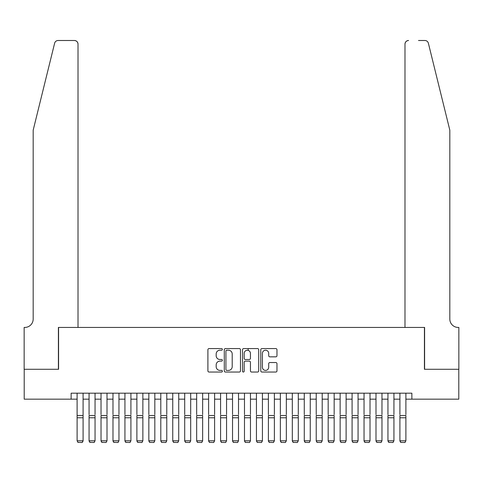 <?xml version="1.0" encoding="UTF-8"?>
<svg xmlns="http://www.w3.org/2000/svg" width="483" height="483" viewBox="0 0 483 483"><rect width="100%" height="100%" fill="white"/><g stroke="black" fill="none" stroke-linecap="round" stroke-linejoin="round"><path stroke-width="0.72" d="M222.373 349.396A0.821 0.821 0 0 0 221.552 348.575L209.085 348.575A1.171 1.171 0 0 0 207.907 349.746L207.907 370.872A1.171 1.171 0 0 0 209.085 372.043L221.552 372.043A0.821 0.821 0 0 0 222.373 371.222A0.821 0.821 0 0 0 221.552 370.401L219.934 370.401A3.755 3.755 0 0 1 216.179 366.645L216.179 364.888A3.755 3.755 0 0 1 219.934 361.133L221.552 361.133A0.821 0.821 0 0 0 222.373 360.312A0.821 0.821 0 0 0 221.552 359.491L219.934 359.491A3.755 3.755 0 0 1 216.179 355.736L216.179 353.973A3.755 3.755 0 0 1 219.934 350.217L221.552 350.217A0.821 0.821 0 0 0 222.373 349.396M275.793 356.846A1.171 1.171 0 0 0 276.97 355.675L276.97 349.746A1.171 1.171 0 0 0 275.793 348.575L261.949 348.575A1.171 1.171 0 0 0 260.778 349.746L260.778 370.872A1.171 1.171 0 0 0 261.949 372.043L275.793 372.043A1.171 1.171 0 0 0 276.97 370.872L276.97 363.711A1.171 1.171 0 0 0 275.793 362.54L269.87 362.54A1.171 1.171 0 0 0 268.699 363.711L268.699 367.261A3.139 3.139 0 0 1 265.559 370.401A3.139 3.139 0 0 1 262.42 367.261L262.42 353.357A3.139 3.139 0 0 1 265.559 350.217A3.139 3.139 0 0 1 268.699 353.357L268.699 355.675A1.171 1.171 0 0 0 269.87 356.846L275.793 356.846M71.134 399.163L24.21 399.163L24.21 369.278L58.582 369.278L58.582 327.432L424.418 327.432L424.418 369.278L458.79 369.278L458.79 399.163L411.866 399.163L411.866 393.186L71.134 393.186L71.134 399.163L77.111 399.163M240.474 349.746A1.171 1.171 0 0 0 239.302 348.575L225.452 348.575A1.171 1.171 0 0 0 224.281 349.746L224.281 370.872A1.171 1.171 0 0 0 225.452 372.043L239.302 372.043A1.171 1.171 0 0 0 240.474 370.872L240.474 349.746M243.698 348.575L257.548 348.575A1.171 1.171 0 0 1 258.719 349.746L258.719 370.872A1.171 1.171 0 0 1 257.548 372.043L251.619 372.043A1.171 1.171 0 0 1 250.448 370.872L250.448 362.304A1.171 1.171 0 0 0 249.276 361.133L245.346 361.133A1.171 1.171 0 0 0 244.169 362.304L244.169 371.222A0.821 0.821 0 0 1 243.347 372.043A0.821 0.821 0 0 1 242.526 371.222L242.526 349.746A1.171 1.171 0 0 1 243.698 348.575M83.088 399.163L89.065 399.163M95.048 399.163L101.025 399.163M107.003 399.163L112.98 399.163M118.957 399.163L124.934 399.163M130.911 399.163L136.888 399.163M142.865 399.163L148.842 399.163M154.826 399.163L160.803 399.163M166.78 399.163L172.757 399.163M178.734 399.163L184.711 399.163M190.688 399.163L196.666 399.163M202.643 399.163L208.62 399.163M214.603 399.163L220.58 399.163M226.557 399.163L232.534 399.163M238.511 399.163L244.489 399.163M250.466 399.163L256.443 399.163M262.42 399.163L268.397 399.163M274.38 399.163L280.357 399.163M286.334 399.163L292.312 399.163M298.289 399.163L304.266 399.163M310.243 399.163L316.22 399.163M322.197 399.163L328.174 399.163M334.158 399.163L340.135 399.163M346.112 399.163L352.089 399.163M358.066 399.163L364.043 399.163M370.02 399.163L375.997 399.163M381.975 399.163L387.952 399.163M393.935 399.163L399.912 399.163M405.889 399.163L411.866 399.163M226.744 350.217A0.821 0.821 0 0 0 225.923 351.038L225.923 369.58A0.821 0.821 0 0 0 226.744 370.401L228.447 370.401A3.755 3.755 0 0 0 232.202 366.645L232.202 353.973A3.755 3.755 0 0 0 228.447 350.217L226.744 350.217M250.448 353.417A3.139 3.139 0 0 0 247.308 350.278A3.139 3.139 0 0 0 244.169 353.417L244.169 358.314A1.171 1.171 0 0 0 245.346 359.491L249.276 359.491A1.171 1.171 0 0 0 250.448 358.314L250.448 353.417M83.088 393.186L83.088 441.015L82.195 442.5L78.011 442.41L82.195 442.5M78.011 442.5L77.111 440.798L83.088 440.798L82.195 442.41M77.111 393.186L77.111 440.798L78.011 442.41M54.621 43.228C55.533 41.26 55.533 41.26 54.621 43.228C55.533 41.26 55.533 41.26 54.621 43.228L33.176 130.168L33.176 319.064A8.368 8.368 0 0 1 24.808 327.432L24.15 327.432L24.15 369.278L58.401 369.278L58.401 327.432L78.011 327.432L78.011 44.086A3.586 3.586 0 0 0 74.424 40.5L58.105 40.5A3.586 3.586 0 0 0 54.621 43.228M64.499 40.5L74.424 40.5C76.586 40.729 77.781 41.924 78.011 44.086L78.011 327.432M33.176 319.064A8.368 8.368 0 0 1 24.808 327.432M443.249 103.513L428.379 43.228C427.467 41.26 427.467 41.26 428.379 43.228C427.467 41.26 427.467 41.26 428.379 43.228L449.824 130.168L449.824 319.064A8.368 8.368 0 0 0 458.192 327.432L458.85 327.432L458.85 369.278L424.599 369.278L424.599 327.432L404.989 327.432L404.989 44.086L404.989 327.432M418.501 40.5L424.895 40.5A3.586 3.586 0 0 1 428.379 43.228M408.576 40.5A3.586 3.586 0 0 0 404.989 44.086C405.219 41.924 406.414 40.729 408.576 40.5M449.824 319.064A8.368 8.368 0 0 0 458.192 327.432M89.065 393.186L89.065 414.589M95.048 393.186L95.048 414.589M89.065 441.015L89.965 442.5L89.065 440.798L95.048 440.798L94.149 442.5L89.965 442.41L94.149 442.5M101.025 393.186L101.025 414.589M107.003 393.186L107.003 414.589M101.025 441.015L101.919 442.5L101.025 440.798L107.003 440.798L106.103 442.5L101.919 442.41L106.103 442.5M112.98 393.186L112.98 414.589M118.957 393.186L118.957 414.589M112.98 441.015L113.873 442.5L112.98 440.798L118.957 440.798L118.057 442.5L113.873 442.41L118.057 442.5M124.934 393.186L124.934 414.589M130.911 393.186L130.911 414.589M124.934 441.015L125.834 442.5L124.934 440.798L130.911 440.798L130.018 442.5L125.834 442.41L130.018 442.5M95.048 417.771L89.065 417.771L89.065 415.501L95.048 415.501L95.048 440.798L94.149 442.41M89.065 417.771L89.065 440.798L89.965 442.41M107.003 417.771L101.025 417.771L101.025 415.501L107.003 415.501L107.003 440.798L106.103 442.41M101.025 417.771L101.025 440.798L101.919 442.41M118.957 417.771L112.98 417.771L112.98 415.501L118.957 415.501L118.957 440.798L118.057 442.41M112.98 417.771L112.98 440.798L113.873 442.41M130.911 417.771L124.934 417.771L124.934 415.501L130.911 415.501L130.911 440.798L130.018 442.41M124.934 417.771L124.934 440.798L125.834 442.41M136.888 393.186L136.888 414.589M142.865 393.186L142.865 414.589M136.888 441.015L137.788 442.5L136.888 440.798L142.865 440.798L141.972 442.5L137.788 442.41L141.972 442.5M142.865 417.771L136.888 417.771L136.888 415.501L142.865 415.501L142.865 440.798L141.972 442.41M136.888 417.771L136.888 440.798L137.788 442.41M148.842 393.186L148.842 414.589M154.826 393.186L154.826 414.589M148.842 441.015L149.742 442.5L148.842 440.798L154.826 440.798L153.926 442.5L149.742 442.41L153.926 442.5M154.826 417.771L148.842 417.771L148.842 415.501L154.826 415.501L154.826 440.798L153.926 442.41M148.842 417.771L148.842 440.798L149.742 442.41M160.803 393.186L160.803 414.589M166.78 393.186L166.78 414.589M160.803 441.015L161.696 442.5L160.803 440.798L166.78 440.798L165.88 442.5L161.696 442.41L165.88 442.5M166.78 417.771L160.803 417.771L160.803 415.501L166.78 415.501L166.78 440.798L165.88 442.41M160.803 417.771L160.803 440.798L161.696 442.41M172.757 393.186L172.757 414.589M178.734 393.186L178.734 414.589M172.757 441.015L173.651 442.5L172.757 440.798L178.734 440.798L177.835 442.5L173.651 442.41L177.835 442.5M178.734 417.771L172.757 417.771L172.757 415.501L178.734 415.501L178.734 440.798L177.835 442.41M172.757 417.771L172.757 440.798L173.651 442.41M184.711 393.186L184.711 414.589M190.688 393.186L190.688 414.589M184.711 441.015L185.611 442.5L184.711 440.798L190.688 440.798L189.795 442.5L185.611 442.41L189.795 442.5M190.688 417.771L184.711 417.771L184.711 415.501L190.688 415.501L190.688 440.798L189.795 442.41M184.711 417.771L184.711 440.798L185.611 442.41M196.666 393.186L196.666 414.589M202.643 393.186L202.643 414.589M196.666 441.015L197.565 442.5L196.666 440.798L202.643 440.798L201.749 442.5L197.565 442.41L201.749 442.5M202.643 417.771L196.666 417.771L196.666 415.501L202.643 415.501L202.643 440.798L201.749 442.41M196.666 417.771L196.666 440.798L197.565 442.41M208.62 393.186L208.62 414.589M214.603 393.186L214.603 414.589M208.62 441.015L209.519 442.5L208.62 440.798L214.603 440.798L213.703 442.5L209.519 442.41L213.703 442.5M214.603 417.771L208.62 417.771L208.62 415.501L214.603 415.501L214.603 440.798L213.703 442.41M208.62 417.771L208.62 440.798L209.519 442.41M220.58 393.186L220.58 414.589M226.557 393.186L226.557 414.589M220.58 441.015L221.474 442.5L220.58 440.798L226.557 440.798L225.658 442.5L221.474 442.41L225.658 442.5M226.557 417.771L220.58 417.771L220.58 415.501L226.557 415.501L226.557 440.798L225.658 442.41M220.58 417.771L220.58 440.798L221.474 442.41M232.534 393.186L232.534 414.589M238.511 393.186L238.511 414.589M232.534 441.015L233.428 442.5L232.534 440.798L238.511 440.798L237.612 442.5L233.428 442.41L237.612 442.5M238.511 417.771L232.534 417.771L232.534 415.501L238.511 415.501L238.511 440.798L237.612 442.41M232.534 417.771L232.534 440.798L233.428 442.41M244.489 393.186L244.489 414.589M250.466 393.186L250.466 414.589M244.489 441.015L245.388 442.5L244.489 440.798L250.466 440.798L249.572 442.5L245.388 442.41L249.572 442.5M250.466 417.771L244.489 417.771L244.489 415.501L250.466 415.501L250.466 440.798L249.572 442.41M244.489 417.771L244.489 440.798L245.388 442.41M248.196 350.404L248.196 348.575M256.443 393.186L256.443 414.589M262.42 393.186L262.42 414.589M256.443 441.015L257.342 442.5L256.443 440.798L262.42 440.798L261.526 442.5L257.342 442.41L261.526 442.5M262.42 417.771L256.443 417.771L256.443 415.501L262.42 415.501L262.42 440.798L261.526 442.41M256.443 417.771L256.443 440.798L257.342 442.41M268.397 393.186L268.397 414.589M274.38 393.186L274.38 414.589M268.397 441.015L269.297 442.5L268.397 440.798L274.38 440.798L273.481 442.5L269.297 442.41L273.481 442.5M274.38 417.771L268.397 417.771L268.397 415.501L274.38 415.501L274.38 440.798L273.481 442.41M268.397 417.771L268.397 440.798L269.297 442.41M280.357 393.186L280.357 414.589M286.334 393.186L286.334 414.589M280.357 441.015L281.251 442.5L280.357 440.798L286.334 440.798L285.435 442.5L281.251 442.41L285.435 442.5M286.334 417.771L280.357 417.771L280.357 415.501L286.334 415.501L286.334 440.798L285.435 442.41M280.357 417.771L280.357 440.798L281.251 442.41M292.312 393.186L292.312 414.589M298.289 393.186L298.289 414.589M292.312 441.015L293.205 442.5L292.312 440.798L298.289 440.798L297.389 442.5L293.205 442.41L297.389 442.5M298.289 417.771L292.312 417.771L292.312 415.501L298.289 415.501L298.289 440.798L297.389 442.41M292.312 417.771L292.312 440.798L293.205 442.41M304.266 393.186L304.266 414.589M310.243 393.186L310.243 414.589M304.266 441.015L305.165 442.5L304.266 440.798L310.243 440.798L309.349 442.5L305.165 442.41L309.349 442.5M310.243 417.771L304.266 417.771L304.266 415.501L310.243 415.501L310.243 440.798L309.349 442.41M304.266 417.771L304.266 440.798L305.165 442.41M316.22 393.186L316.22 414.589M322.197 393.186L322.197 414.589M316.22 441.015L317.12 442.5L316.22 440.798L322.197 440.798L321.304 442.5L317.12 442.41L321.304 442.5M322.197 417.771L316.22 417.771L316.22 415.501L322.197 415.501L322.197 440.798L321.304 442.41M316.22 417.771L316.22 440.798L317.12 442.41M328.174 393.186L328.174 414.589M334.158 393.186L334.158 414.589M328.174 441.015L329.074 442.5L328.174 440.798L334.158 440.798L333.258 442.5L329.074 442.41L333.258 442.5M334.158 417.771L328.174 417.771L328.174 415.501L334.158 415.501L334.158 440.798L333.258 442.41M328.174 417.771L328.174 440.798L329.074 442.41M340.135 393.186L340.135 414.589M346.112 393.186L346.112 414.589M340.135 441.015L341.028 442.5L340.135 440.798L346.112 440.798L345.212 442.5L341.028 442.41L345.212 442.5M346.112 417.771L340.135 417.771L340.135 415.501L346.112 415.501L346.112 440.798L345.212 442.41M340.135 417.771L340.135 440.798L341.028 442.41M352.089 393.186L352.089 414.589M358.066 393.186L358.066 414.589M352.089 441.015L352.982 442.5L352.089 440.798L358.066 440.798L357.166 442.5L352.982 442.41L357.166 442.5M358.066 417.771L352.089 417.771L352.089 415.501L358.066 415.501L358.066 440.798L357.166 442.41M352.089 417.771L352.089 440.798L352.982 442.41M364.043 393.186L364.043 414.589M370.02 393.186L370.02 414.589M364.043 441.015L364.943 442.5L364.043 440.798L370.02 440.798L369.127 442.5L364.943 442.41L369.127 442.5M370.02 417.771L364.043 417.771L364.043 415.501L370.02 415.501L370.02 440.798L369.127 442.41M364.043 417.771L364.043 440.798L364.943 442.41M375.997 393.186L375.997 414.589M381.975 393.186L381.975 414.589M375.997 441.015L376.897 442.5L375.997 440.798L381.975 440.798L381.081 442.5L376.897 442.41L381.081 442.5M387.952 393.186L387.952 414.589M393.935 393.186L393.935 414.589M387.952 441.015L388.851 442.5L387.952 440.798L393.935 440.798L393.035 442.5L388.851 442.41L393.035 442.5M399.912 393.186L399.912 414.589M405.889 393.186L405.889 414.589M399.912 441.015L400.805 442.5L399.912 440.798L405.889 440.798L404.989 442.5L400.805 442.41L404.989 442.5M381.975 417.771L375.997 417.771L375.997 415.501L381.975 415.501L381.975 440.798L381.081 442.41M375.997 417.771L375.997 440.798L376.897 442.41M393.935 417.771L387.952 417.771L387.952 415.501L393.935 415.501L393.935 440.798L393.035 442.41M387.952 417.771L387.952 440.798L388.851 442.41M405.889 417.771L399.912 417.771L399.912 415.501L405.889 415.501L405.889 440.798L404.989 442.41M399.912 417.771L399.912 440.798L400.805 442.41M83.088 415.501L77.111 415.501M83.088 417.771L77.111 417.771"/></g></svg>

